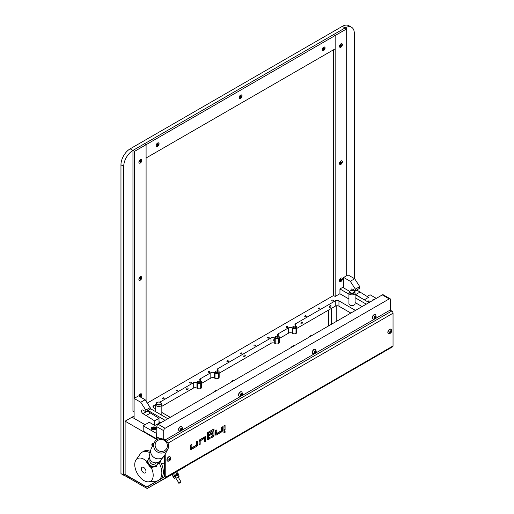 <?xml version="1.0" encoding="UTF-8"?>
<svg xmlns="http://www.w3.org/2000/svg" width="514" height="514" viewBox="0 0 514 514"><rect width="100%" height="100%" fill="white"/><g stroke="black" fill="none" stroke-linecap="round" stroke-linejoin="round"><path stroke-width="0.77" d="M354.3 278.549L354.3 33.269A13.043 7.53 120 0 0 351.602 27.3A13.043 7.53 120 0 0 345.08 27.942L132.953 150.416A13.043 7.53 120 0 0 123.726 166.388L123.726 475.238L120.963 473.638L120.963 164.795A13.043 7.53 -60 0 1 130.183 148.816L132.953 150.416L132.953 411.335L134.103 412.003M346.693 275.697L346.693 28.874L342.311 26.349L130.183 148.816M123.726 475.238L125.114 474.435L146.786 486.951L157.226 480.924M331.247 324.379L331.247 308.516M342.311 26.349A13.043 7.53 -60 0 1 348.833 25.7L351.602 27.3M328.478 325.979L328.478 310.109M200.023 381.394A1.465 0.848 0 0 0 198.423 381.215A1.465 0.848 0 0 0 197.517 381.998A1.465 0.848 0 0 0 197.948 382.596A1.465 0.848 0 0 0 199.548 382.782A1.465 0.848 0 0 0 200.454 381.998A1.465 0.848 0 0 0 200.023 381.394M217.55 371.281A1.465 0.848 0 0 0 215.951 371.095A1.465 0.848 0 0 0 215.045 371.879A1.465 0.848 0 0 0 215.475 372.477A1.465 0.848 0 0 0 217.075 372.663A1.465 0.848 0 0 0 217.981 371.879A1.465 0.848 0 0 0 217.55 371.281M277.772 336.509A1.465 0.848 0 0 0 276.179 336.323A1.465 0.848 0 0 0 275.273 337.107A1.465 0.848 0 0 0 275.697 337.704A1.465 0.848 0 0 0 277.297 337.891A1.465 0.848 0 0 0 278.202 337.107A1.465 0.848 0 0 0 277.772 336.509M295.299 326.39A1.465 0.848 0 0 0 293.7 326.21A1.465 0.848 0 0 0 292.794 326.994A1.465 0.848 0 0 0 293.224 327.591A1.465 0.848 0 0 0 294.824 327.771A1.465 0.848 0 0 0 295.73 326.994A1.465 0.848 0 0 0 295.299 326.39M374.52 299.399A2.609 1.503 0 0 0 372.085 300.806M155.639 427.365A2.609 1.503 0 0 0 152.799 427.038A2.609 1.503 0 0 0 151.187 428.432A2.609 1.503 0 0 0 151.951 429.492A2.609 1.503 0 0 0 154.791 429.82A2.609 1.503 0 0 0 156.404 428.432A2.609 1.503 0 0 0 155.639 427.365M333.207 300.247A0.816 0.469 0 0 0 332.314 300.144A0.816 0.469 0 0 0 331.813 300.581A0.816 0.469 0 0 0 332.05 300.915A0.816 0.469 0 0 0 332.944 301.018A0.816 0.469 0 0 0 333.445 300.581A0.816 0.469 0 0 0 333.207 300.247M319.65 308.072A0.816 0.469 0 0 0 318.757 307.97A0.816 0.469 0 0 0 318.256 308.406A0.816 0.469 0 0 0 318.494 308.741A0.816 0.469 0 0 0 319.38 308.843A0.816 0.469 0 0 0 319.888 308.406A0.816 0.469 0 0 0 319.65 308.072M306.087 315.904A0.816 0.469 0 0 0 305.2 315.802A0.816 0.469 0 0 0 304.699 316.232A0.816 0.469 0 0 0 304.937 316.566A0.816 0.469 0 0 0 305.824 316.669A0.816 0.469 0 0 0 306.331 316.232A0.816 0.469 0 0 0 306.087 315.904M268.918 337.364A0.816 0.469 0 0 0 268.032 337.261A0.816 0.469 0 0 0 267.531 337.692A0.816 0.469 0 0 0 267.768 338.026A0.816 0.469 0 0 0 268.655 338.128A0.816 0.469 0 0 0 269.163 337.692A0.816 0.469 0 0 0 268.918 337.364M255.362 345.19A0.816 0.469 0 0 0 254.475 345.087A0.816 0.469 0 0 0 253.974 345.524A0.816 0.469 0 0 0 254.212 345.851A0.816 0.469 0 0 0 255.098 345.954A0.816 0.469 0 0 0 255.599 345.524A0.816 0.469 0 0 0 255.362 345.19M241.805 353.015A0.816 0.469 0 0 0 240.918 352.912A0.816 0.469 0 0 0 240.411 353.349A0.816 0.469 0 0 0 240.655 353.683A0.816 0.469 0 0 0 241.541 353.786A0.816 0.469 0 0 0 242.043 353.349A0.816 0.469 0 0 0 241.805 353.015M228.248 360.841A0.816 0.469 0 0 0 227.361 360.744A0.816 0.469 0 0 0 226.854 361.175A0.816 0.469 0 0 0 227.092 361.509A0.816 0.469 0 0 0 227.985 361.612A0.816 0.469 0 0 0 228.486 361.175A0.816 0.469 0 0 0 228.248 360.841M191.079 382.3A0.816 0.469 0 0 0 190.193 382.204A0.816 0.469 0 0 0 189.685 382.634A0.816 0.469 0 0 0 189.923 382.969A0.816 0.469 0 0 0 190.816 383.071A0.816 0.469 0 0 0 191.317 382.634A0.816 0.469 0 0 0 191.079 382.3M177.523 390.132A0.816 0.469 0 0 0 176.63 390.03A0.816 0.469 0 0 0 176.129 390.46A0.816 0.469 0 0 0 176.366 390.794A0.816 0.469 0 0 0 177.259 390.897A0.816 0.469 0 0 0 177.76 390.46A0.816 0.469 0 0 0 177.523 390.132M163.966 397.958A0.816 0.469 0 0 0 163.073 397.855A0.816 0.469 0 0 0 162.572 398.292A0.816 0.469 0 0 0 162.809 398.626A0.816 0.469 0 0 0 163.696 398.723A0.816 0.469 0 0 0 164.204 398.292A0.816 0.469 0 0 0 163.966 397.958M287.506 326.634A0.816 0.469 0 0 0 286.619 326.531A0.816 0.469 0 0 0 286.112 326.962A0.816 0.469 0 0 0 286.349 327.296A0.816 0.469 0 0 0 287.242 327.399A0.816 0.469 0 0 0 287.744 326.962A0.816 0.469 0 0 0 287.506 326.634M209.661 371.571A0.816 0.469 0 0 0 208.774 371.474A0.816 0.469 0 0 0 208.273 371.905A0.816 0.469 0 0 0 208.511 372.239A0.816 0.469 0 0 0 209.397 372.342A0.816 0.469 0 0 0 209.905 371.905A0.816 0.469 0 0 0 209.661 371.571M187.321 388.07A1.073 0.623 -60 0 1 187.861 388.012A1.073 0.623 -60 0 1 188.021 388.873A1.073 0.623 -60 0 1 187.321 389.824A1.073 0.623 -60 0 1 186.781 389.875A1.073 0.623 -60 0 1 186.614 389.014A1.073 0.623 -60 0 1 187.321 388.07M244.503 355.052A1.073 0.623 -60 0 1 245.043 355.001A1.073 0.623 -60 0 1 245.204 355.861A1.073 0.623 -60 0 1 244.503 356.812A1.073 0.623 -60 0 1 243.964 356.864A1.073 0.623 -60 0 1 243.803 356.003A1.073 0.623 -60 0 1 244.503 355.052M301.686 322.04A1.073 0.623 -60 0 1 302.226 321.982A1.073 0.623 -60 0 1 302.386 322.85A1.073 0.623 -60 0 1 301.686 323.794A1.073 0.623 -60 0 1 301.146 323.852A1.073 0.623 -60 0 1 300.986 322.985A1.073 0.623 -60 0 1 301.686 322.04M330.277 305.534A1.073 0.623 -60 0 1 330.817 305.477A1.073 0.623 -60 0 1 330.977 306.338A1.073 0.623 -60 0 1 330.277 307.288A1.073 0.623 -60 0 1 329.737 307.34A1.073 0.623 -60 0 1 329.577 306.479A1.073 0.623 -60 0 1 330.277 305.534M213.863 392.06A2.281 1.317 0 0 0 213.863 392.15L213.863 392.06A2.281 1.317 0 0 1 214.531 391.128L214.781 390.981A2.281 1.317 0 0 1 216.555 390.601M170.256 417.329L161.833 412.466M155.671 408.906L153.75 407.795A2.609 1.503 180 0 1 152.986 406.728A2.609 1.503 180 0 1 153.75 405.668L155.678 404.55M159.848 402.147L193.27 382.846A2.609 1.503 180 0 1 196.958 382.846L197.466 383.142A2.281 1.317 0 0 0 200.691 383.142L200.691 388.468A2.281 1.317 180 0 1 197.466 388.468L197.466 383.142M200.948 382.994A2.281 1.317 0 0 0 201.617 382.063L201.617 387.389A2.281 1.317 180 0 1 200.948 388.321L200.691 383.142M201.617 382.063A2.281 1.317 0 0 0 200.948 381.131L200.441 380.835L200.441 378.709A2.609 1.503 0 0 0 199.676 379.775A2.609 1.503 0 0 0 200.441 380.835M218.495 378.188L218.495 372.862A2.281 1.317 0 0 0 219.163 371.93L219.163 377.257A2.281 1.317 180 0 1 218.495 378.188L218.238 378.336A2.281 1.317 180 0 1 215.013 378.336L215.013 373.01L214.505 372.721A2.609 1.503 0 0 0 210.817 372.721L200.441 378.709M215.013 373.01A2.281 1.317 0 0 0 218.238 373.01L218.238 378.336M219.163 371.93A2.281 1.317 0 0 0 218.495 370.999L217.987 370.71A2.609 1.503 180 0 1 217.223 369.643A2.609 1.503 180 0 1 217.987 368.577L271.019 337.961A2.609 1.503 180 0 1 274.707 337.961L275.215 338.251A2.281 1.317 0 0 0 278.447 338.251L278.447 343.577A2.281 1.317 180 0 1 275.215 343.577L275.215 338.251M278.697 338.109A2.281 1.317 0 0 0 279.365 337.178L279.365 342.497A2.281 1.317 180 0 1 278.697 343.429L278.447 338.251M279.365 337.178A2.281 1.317 0 0 0 278.697 336.246L278.19 335.95L278.19 333.817A2.609 1.503 0 0 0 277.425 334.884A2.609 1.503 0 0 0 278.19 335.95M296.199 333.329L296.199 328.003A2.281 1.317 0 0 0 296.867 327.071L296.867 332.397A2.281 1.317 180 0 1 296.199 333.329L295.993 333.445A2.281 1.317 180 0 1 292.762 333.445L292.762 328.125L292.254 327.829A2.609 1.503 0 0 0 288.566 327.829L278.19 333.817M292.762 328.125A2.281 1.317 0 0 0 295.993 328.125L295.993 333.445M296.867 327.071A2.281 1.317 0 0 0 296.199 326.139L295.691 325.844A2.609 1.503 180 0 1 294.927 324.784A2.609 1.503 180 0 1 295.691 323.717L335.256 300.87A2.609 1.503 180 0 1 338.944 300.87L355.457 310.405M311.805 335.61A2.281 1.317 0 0 0 310.032 335.989L309.826 336.111A2.281 1.317 0 0 0 309.158 337.043A2.281 1.317 0 0 0 309.165 337.133L309.158 337.043M294.304 345.71A2.281 1.317 0 0 0 292.53 346.095L292.28 346.243A2.281 1.317 0 0 0 291.611 347.175A2.281 1.317 0 0 0 291.618 347.265M234.101 380.469A2.281 1.317 0 0 0 232.328 380.855L232.077 380.996A2.281 1.317 0 0 0 231.409 381.928A2.281 1.317 0 0 0 231.409 382.018L231.409 381.928M367.157 296.456L370.074 294.773L376.299 298.371M368.763 301.018A1.304 0.752 180 0 1 369.142 301.551A1.304 0.752 180 0 1 368.763 302.084L368.551 300.902M333.554 49.774L333.554 295.518L147.274 403.066M159.167 422.026A1.304 0.752 180 0 1 159.552 422.559A1.304 0.752 180 0 1 159.167 423.093L159.006 421.936M158.177 437.613L156.333 438.68L143.188 431.092L143.188 425.765L149.253 422.264L154.001 425.007A1.304 0.752 180 0 0 155.845 425.007L159.167 423.093M143.188 425.765L156.333 433.353L156.789 433.09M296.867 328.362L335.256 306.196A2.609 1.503 180 0 1 338.944 306.196L350.844 313.065M292.762 333.445L292.254 333.156A2.609 1.503 0 0 0 288.566 333.156L279.365 338.469M219.163 373.222L271.019 343.288A2.609 1.503 180 0 1 274.707 343.288L275.215 343.577M215.013 378.336L214.505 378.041A2.609 1.503 0 0 0 210.817 378.041L201.617 383.354M161.833 406.323L193.27 388.173A2.609 1.503 180 0 1 196.958 388.173L197.466 388.468M156.333 438.68L156.333 433.353M273.23 340.737L273.23 339.658L273.23 340.737M153.802 443.614A2.609 1.503 -120 0 0 153.705 443.55A2.609 1.503 -120 0 0 152.401 443.421A2.609 1.503 -120 0 0 152.369 446.377M157.033 439.618L125.114 421.184L134.103 415.993M145.032 424.699L132.027 417.195L145.032 424.699M125.114 421.184L125.114 474.435M161.036 478.72L164.307 476.831L164.307 455.815L164.307 476.934L160.702 479.022M336.779 305.766L336.779 321.186M159.006 423.183L159.006 418.325L154.624 420.857L154.624 425.206M150.197 407.583L145.815 410.114L140.746 402.269L134.103 398.44L138.484 395.909L145.128 399.744L150.197 407.583L150.197 409.221L145.815 411.746L143.001 410.127A2.152 1.24 -120 0 0 141.928 410.018A2.152 1.24 -120 0 0 141.601 411.746A2.152 1.24 -120 0 0 143.001 413.641L154.624 420.857M140.746 402.269L145.128 399.744M134.103 398.44L134.103 418.39M145.815 410.114L145.815 411.746M147.171 410.969A2.152 1.24 -120 0 0 147.383 411.11L159.006 418.325M150.615 412.973L146.233 415.505M356.716 289.986A2.152 1.24 -120 0 0 356.934 290.127L368.551 297.349L364.278 299.816M359.742 286.606L355.36 289.131L350.291 281.293L343.648 277.457L348.029 274.926L354.673 278.761L359.742 286.606L359.742 288.238L355.36 290.77L352.553 289.144A2.152 1.24 -120 0 0 351.473 289.035A2.152 1.24 -120 0 0 351.081 290.526M350.291 281.293L354.673 278.761M343.648 277.457L343.648 287.904M355.36 289.131L355.36 290.77M355.103 294.13L362.158 298.589M360.16 291.991L355.778 294.522M144.036 467.689A3.264 1.883 -120 0 0 141.369 468.781A3.264 1.883 -120 0 0 143.31 472.533A3.264 1.883 -120 0 0 143.669 472.771A3.264 1.883 -120 0 0 145.97 471.646A3.264 1.883 -120 0 0 144.036 467.689M165.238 439.926L390.595 309.82L390.595 299.701A1.96 1.131 120 0 0 390.19 298.807A1.96 1.131 120 0 0 389.214 298.904L165.09 428.297A1.96 1.131 120 0 0 163.709 430.693L156.789 426.697L156.789 436.816L159.918 438.622M156.789 426.697A1.96 1.131 -60 0 1 158.177 424.301L165.09 428.297M389.214 298.904L382.294 294.907L158.177 424.301M382.294 294.907A1.96 1.131 -60 0 1 383.271 294.811L390.19 298.807M163.709 430.693L163.709 439.11M224.149 431.599L223.918 431.998M224.149 425.682L223.918 429.543M213.079 432.068L213.079 435.268A0.655 0.379 -60 0 1 212.623 436.065L211.235 436.861M212.712 433.771A0.655 0.379 -60 0 1 212.847 434.067L212.847 435.133A0.655 0.379 -60 0 1 212.391 435.93L211.235 436.598L211.235 437.928L213.541 436.598A0.655 0.379 120 0 0 214.004 435.801L214.004 432.068A0.655 0.379 120 0 0 213.541 431.805L209.622 434.067L209.622 435.397L212.391 433.803A0.655 0.379 -60 0 1 212.712 433.771L211.794 433.238A0.655 0.379 120 0 0 211.466 433.27L209.622 434.336M196.476 441.654L196.476 444.854A0.655 0.379 -60 0 1 196.02 445.651L190.713 448.709M190.945 444.854L190.945 446.717A0.655 0.379 120 0 0 191.079 447.013L192.005 447.546A0.655 0.379 -60 0 1 191.87 447.244L191.87 444.321L190.713 444.983L190.713 449.242A0.655 0.379 120 0 0 191.176 449.512L196.939 446.184A0.655 0.379 120 0 0 197.402 445.381L197.402 441.121L196.252 441.789L196.252 444.719A0.655 0.379 -60 0 1 195.789 445.516L192.326 447.514A0.655 0.379 -60 0 1 192.005 447.546M204.778 436.861L204.546 440.723M204.411 438.564A0.655 0.379 -60 0 1 204.546 438.86L204.546 441.789L205.703 441.121L205.703 436.861A0.655 0.379 120 0 0 205.24 436.598L199.477 439.926A0.655 0.379 120 0 0 199.014 440.723L199.014 444.983L200.171 444.321L200.171 441.391A0.655 0.379 -60 0 1 200.627 440.594L204.09 438.596A0.655 0.379 -60 0 1 204.411 438.564L203.493 438.031A0.655 0.379 120 0 0 203.165 438.063L199.708 440.061A0.655 0.379 120 0 0 199.246 440.858L199.014 443.923M221.38 427.282L221.38 430.475A0.655 0.379 -60 0 1 220.917 431.272L215.617 434.336M215.848 430.475L215.848 432.338A0.655 0.379 120 0 0 215.983 432.634L216.902 433.167A0.655 0.379 -60 0 1 216.767 432.872L216.767 429.942L215.617 430.61L215.617 434.87A0.655 0.379 120 0 0 216.079 435.133L221.842 431.805A0.655 0.379 120 0 0 222.305 431.008L222.305 426.748L221.148 427.41L221.148 430.34A0.655 0.379 -60 0 1 220.692 431.137L217.229 433.135A0.655 0.379 -60 0 1 216.902 433.167M209.159 437.793L207.315 439.129M213.079 429.408L208.009 432.602A0.655 0.379 120 0 0 207.547 433.405L207.547 437.131A0.655 0.379 120 0 0 207.682 437.427L208.607 437.96A0.655 0.379 -60 0 1 208.472 437.665L208.472 433.938A0.655 0.379 -60 0 1 208.928 433.135L214.004 430.205L214.004 428.875L207.778 432.473A0.655 0.379 120 0 0 207.315 433.27L207.315 439.656A0.655 0.379 120 0 0 207.778 439.926L210.085 438.596L210.085 437.266L208.928 437.928A0.655 0.379 -60 0 1 208.607 437.96M124.863 474.583L146.863 487.169L164.307 476.934M123.938 475.116L146.625 488.21A1.786 1.028 -120 0 0 147.518 488.3L164.859 478.283A1.786 1.028 -120 0 0 165.232 477.467L393.037 345.948L393.037 313.219L167.93 443.184M165.232 454.151L165.232 477.467M225.068 431.066L223.918 431.728L223.918 433.064L225.068 432.396L225.068 431.066M223.918 430.61L225.068 429.942L225.068 425.149L223.918 425.817L223.918 430.61M166.549 441.063L391.777 311.034A1.786 1.028 60 0 1 393.037 313.219M391.777 311.034L390.132 310.083M393.037 345.948A1.786 1.028 60 0 1 392.67 346.764L164.859 478.283L392.67 346.764M375.323 356.774L375.323 356.774A1.786 1.028 60 0 1 375.31 356.787L147.518 488.3L172.659 474.159M213.079 429.678L214.004 430.205M209.159 438.063L210.085 438.596M204.778 440.594L205.703 441.121M199.246 443.788L200.171 444.321M224.149 429.408L225.068 429.942M224.149 431.863L225.068 432.396M139.236 163.066A2.056 1.189 120 0 0 140.791 162.43A2.056 1.189 120 0 0 141.646 160.413A2.056 1.189 120 0 0 141.286 159.513M141.78 160.49A2.056 1.189 120 0 0 141.356 159.552A2.056 1.189 120 0 0 139.776 160.105A2.056 1.189 120 0 0 138.876 162.167A2.056 1.189 120 0 0 139.3 163.111A2.056 1.189 120 0 0 140.887 162.559A2.056 1.189 120 0 0 141.78 160.49M140.457 397.046A2.056 1.189 120 0 0 141.646 394.707A2.056 1.189 120 0 0 141.286 393.814M140.592 397.123A2.056 1.189 120 0 0 141.78 394.791A2.056 1.189 120 0 0 141.356 393.846A2.056 1.189 120 0 0 139.898 394.277A2.056 1.189 120 0 0 138.902 396.146M139.236 280.214A2.056 1.189 120 0 0 140.791 279.577A2.056 1.189 120 0 0 141.646 277.56A2.056 1.189 120 0 0 141.286 276.667M141.78 277.644A2.056 1.189 120 0 0 141.356 276.699A2.056 1.189 120 0 0 139.776 277.252A2.056 1.189 120 0 0 138.876 279.32A2.056 1.189 120 0 0 139.3 280.258A2.056 1.189 120 0 0 140.887 279.706A2.056 1.189 120 0 0 141.78 277.644M146.092 401.241L146.092 144.691L144.479 143.759L132.953 150.416L134.565 151.347L134.565 398.17M346.693 28.874L134.565 151.347M339.838 47.249A2.056 1.189 120 0 0 341.392 46.613A2.056 1.189 120 0 0 342.24 44.596A2.056 1.189 120 0 0 341.887 43.703M342.382 44.679A2.056 1.189 120 0 0 341.958 43.735A2.056 1.189 120 0 0 340.371 44.288A2.056 1.189 120 0 0 339.478 46.356A2.056 1.189 120 0 0 339.902 47.294A2.056 1.189 120 0 0 341.482 46.742A2.056 1.189 120 0 0 342.382 44.679M339.838 281.55A2.056 1.189 120 0 0 341.392 280.914A2.056 1.189 120 0 0 342.24 278.896A2.056 1.189 120 0 0 341.887 277.997M342.382 278.974A2.056 1.189 120 0 0 341.958 278.035A2.056 1.189 120 0 0 340.371 278.582A2.056 1.189 120 0 0 339.478 280.65A2.056 1.189 120 0 0 339.902 281.588A2.056 1.189 120 0 0 341.482 281.042A2.056 1.189 120 0 0 342.382 278.974M339.838 164.396A2.056 1.189 120 0 0 341.392 163.767A2.056 1.189 120 0 0 342.24 161.743A2.056 1.189 120 0 0 341.887 160.85M342.382 161.826A2.056 1.189 120 0 0 341.958 160.882A2.056 1.189 120 0 0 340.371 161.435A2.056 1.189 120 0 0 339.478 163.503A2.056 1.189 120 0 0 339.902 164.441A2.056 1.189 120 0 0 341.482 163.895A2.056 1.189 120 0 0 342.382 161.826M345.08 27.942L144.479 143.759L146.092 144.691L146.092 158.004L335.167 48.843L335.167 35.53L333.554 34.599L335.167 35.53L335.167 296.456L333.554 295.518M335.167 296.456L339.94 293.7M323.634 50.52A2.056 1.189 120 0 0 324.976 48.708A2.056 1.189 120 0 0 324.662 47.063A2.056 1.189 120 0 0 323.634 47.166A2.056 1.189 120 0 0 322.297 48.978A2.056 1.189 120 0 0 322.612 50.623A2.056 1.189 120 0 0 323.634 50.52M322.541 50.578A2.056 1.189 120 0 0 323.499 50.443A2.056 1.189 120 0 0 324.822 48.695A2.056 1.189 120 0 0 324.591 47.031M240.629 98.444A2.056 1.189 120 0 0 241.972 96.632A2.056 1.189 120 0 0 241.657 94.987A2.056 1.189 120 0 0 240.629 95.09A2.056 1.189 120 0 0 239.286 96.902A2.056 1.189 120 0 0 239.601 98.547A2.056 1.189 120 0 0 240.629 98.444M239.537 98.502A2.056 1.189 120 0 0 240.488 98.367A2.056 1.189 120 0 0 241.811 96.619A2.056 1.189 120 0 0 241.586 94.955M157.625 146.368A2.056 1.189 120 0 0 158.967 144.556A2.056 1.189 120 0 0 158.646 142.911A2.056 1.189 120 0 0 157.625 143.014A2.056 1.189 120 0 0 156.282 144.826A2.056 1.189 120 0 0 156.597 146.471A2.056 1.189 120 0 0 157.625 146.368M156.526 146.426A2.056 1.189 120 0 0 157.483 146.291A2.056 1.189 120 0 0 158.807 144.543A2.056 1.189 120 0 0 158.575 142.879M350.349 290.828A2.564 1.484 180 0 1 354.499 291.573L355.001 292.652A3.084 1.78 180 0 1 355.103 293.108A3.084 1.78 180 0 1 354.197 294.368A3.084 1.78 180 0 1 350.844 294.753A3.084 1.78 180 0 1 348.935 293.108A3.084 1.78 180 0 1 349.045 292.652L349.539 291.573A2.564 1.484 180 0 1 350.207 290.905M355.103 293.108L355.103 303.761A3.084 1.78 180 0 1 354.197 305.02A3.084 1.78 180 0 1 350.844 305.406A3.084 1.78 180 0 1 348.935 303.761L348.935 293.108M157.085 402.411A2.564 1.484 180 0 1 161.229 403.156L161.73 404.235A3.084 1.78 180 0 1 161.833 404.691A3.084 1.78 180 0 1 160.933 405.951A3.084 1.78 180 0 1 157.573 406.336A3.084 1.78 180 0 1 155.671 404.691A3.084 1.78 180 0 1 155.774 404.235L156.275 403.156A2.564 1.484 180 0 1 156.937 402.488M167.834 418.724L150.197 408.54M165.071 420.324L148.019 410.48M159.006 421.666L160.876 422.746M369.039 302.566L355.103 294.516M349.655 291.374L342.703 287.358L339.94 288.958L339.94 293.802L348.935 299M366.27 304.159L355.103 297.715M348.935 294.156L339.94 288.958M355.103 302.56L362.074 306.582M157.368 464.45L159.25 463.043A16.307 9.413 60 0 1 159.751 479.369A16.307 9.413 60 0 1 158.46 480.397A16.307 9.413 60 0 1 156.089 481.136L148.597 481.824A13.043 7.53 60 0 1 137.45 473.702A13.043 7.53 60 0 1 135.992 459.991A13.043 7.53 60 0 1 136.416 459.465A13.043 7.53 60 0 1 146.548 461.199L147.743 460.306M135.992 459.991L140.328 453.849A16.307 9.413 60 0 1 140.862 453.194A16.307 9.413 60 0 1 142.153 452.159L143.657 451.292A16.307 9.413 60 0 1 150.422 451.395M160.072 460.891A16.307 9.413 60 0 1 161.255 478.502A16.307 9.413 60 0 1 159.963 479.53L158.46 480.397M142.153 452.159A16.307 9.413 60 0 1 150.043 452.821M159.25 463.043L159.276 461.63A6.521 6.213 27.4 0 1 159.192 463.371M152.716 467.181L151.412 467.939A13.043 7.53 60 0 1 151.527 480.41A13.043 7.53 60 0 1 148.597 481.824M151.412 467.939L150.891 467.22M147.023 461.855L146.548 461.199M150.898 449.577L149.426 455.192A6.194 5.905 27.4 0 0 160.182 460.769L163.921 456.323A7.498 7.151 27.4 0 0 164.756 455.07L167.757 449.281A7.498 7.151 -152.6 0 1 157.927 452.243A7.498 7.151 -152.6 0 1 154.322 442.618A7.498 7.151 -152.6 0 1 154.438 442.387L151.437 448.169A7.498 7.151 27.4 0 0 151.322 448.401A7.498 7.151 27.4 0 0 150.898 449.577A7.498 7.151 27.4 0 0 154.81 457.968A7.498 7.151 27.4 0 0 163.921 456.323M179.065 470.31L184.07 467.425L179.065 470.31M182.888 468.106L177.439 471.248L182.888 468.106M178.615 470.573L184.847 466.975L178.615 470.573M179.02 470.336L179.951 469.802M178.936 470.387L180.787 469.321M178.589 470.586L182.219 468.492M180.465 469.5L182.528 468.312M155.954 462.838A3.264 3.11 -152.6 0 1 151.688 464.026A3.264 3.11 -152.6 0 1 150.159 459.863A3.264 3.11 -152.6 0 1 150.165 459.837M149.259 457.113L146.779 462.375L150.268 467.207L156.205 466.847L158.447 462.157M147.1 461.745L148.912 464.039A5.217 4.973 -152.6 0 1 148.392 459.021L146.779 462.375M149.33 457.685A5.217 4.973 -152.6 0 0 148.392 459.021L149.259 457.164M150.589 466.584L153.622 466.275A5.217 4.973 -152.6 0 1 148.912 464.039L150.589 466.584L150.268 467.207M158.196 462.279A5.217 4.973 -152.6 0 1 153.622 466.275L156.526 466.224M153.609 443.98A2.024 1.169 -120 0 0 152.272 444.854A2.024 1.169 -120 0 0 152.555 446.011M152.272 444.758A2.281 1.317 60 0 1 152.272 444.642A2.281 1.317 60 0 1 152.748 443.601A2.281 1.317 60 0 1 153.776 443.653M153.191 444.777L153.018 445.124M390.081 332.731L391.141 332.307L391.495 331.395L391.083 330.772L390.062 331.594L389.753 332.558L390.081 332.731M390.145 332.262L390.801 331.048M389.683 332.442A1.291 0.745 -60 0 1 390.595 330.862A1.291 0.745 -60 0 1 391.507 331.389A1.291 0.745 -60 0 1 390.595 332.969A1.291 0.745 -60 0 1 389.683 332.442M388.006 332.442A2.48 1.433 -60 0 1 389.085 329.949A2.48 1.433 -60 0 1 390.993 329.288A2.48 1.433 -60 0 1 391.347 329.667L391.649 330.907C391.52 332.513 390.646 333.438 389.027 333.695A2.48 1.433 -60 0 1 388.52 333.58A2.48 1.433 -60 0 1 388.006 332.442M390.903 329.243A2.48 1.433 120 0 0 390.82 329.185A2.48 1.433 120 0 0 388.912 329.847A2.48 1.433 120 0 0 387.826 332.34A2.48 1.433 120 0 0 388.34 333.477A2.48 1.433 120 0 0 388.43 333.522M389.74 332.41L390.762 332.622L390.087 332.23M169.19 460.261L170.25 459.837L170.603 458.925L170.192 458.302L169.17 459.124L168.862 460.088L169.19 460.261M169.254 459.792L169.909 458.578M168.791 459.972A1.291 0.745 -60 0 1 169.704 458.392A1.291 0.745 -60 0 1 170.616 458.918A1.291 0.745 -60 0 1 169.704 460.499A1.291 0.745 -60 0 1 168.791 459.972M167.114 459.972A2.48 1.433 -60 0 1 168.194 457.479A2.48 1.433 -60 0 1 170.102 456.817A2.48 1.433 -60 0 1 170.455 457.203L170.757 458.437C170.629 460.043 169.755 460.968 168.136 461.225A2.48 1.433 -60 0 1 167.628 461.109A2.48 1.433 -60 0 1 167.114 459.972M170.012 456.773A2.48 1.433 120 0 0 169.928 456.715A2.48 1.433 120 0 0 168.02 457.376A2.48 1.433 120 0 0 166.934 459.876A2.48 1.433 120 0 0 167.448 461.007A2.48 1.433 120 0 0 167.538 461.052M168.849 459.94L169.871 460.152L169.196 459.767M339.542 281.107A1.96 1.131 120 0 0 339.838 281.441A1.96 1.131 120 0 0 340.814 281.344A1.96 1.131 120 0 0 342.093 279.622A1.96 1.131 120 0 0 341.791 278.055A1.96 1.131 120 0 0 341.354 277.965M340.12 280.342L340.641 280.046L340.641 280.644L340.988 280.445L341.508 279.147L340.988 279.449L340.988 278.845L340.641 279.044L340.12 280.342M340.294 279.847L340.641 280.046M340.641 279.25L340.988 279.449M341.161 279.346L341.508 279.545M340.641 279.648L340.988 279.847M340.641 280.246L340.988 280.445M339.542 163.953A1.96 1.131 120 0 0 339.838 164.294A1.96 1.131 120 0 0 340.814 164.197A1.96 1.131 120 0 0 342.093 162.469A1.96 1.131 120 0 0 341.791 160.901A1.96 1.131 120 0 0 341.354 160.818M340.12 163.195L340.641 162.899L340.641 163.497L340.988 163.298L341.508 162L340.988 162.295L340.988 161.698L340.641 161.897L340.12 163.195M340.294 162.7L340.641 162.899M340.641 162.096L340.988 162.295M341.161 162.199L341.508 162.398M340.641 162.495L340.988 162.7M340.641 163.099L340.988 163.298M339.542 46.806A1.96 1.131 120 0 0 339.838 47.147A1.96 1.131 120 0 0 340.814 47.044A1.96 1.131 120 0 0 342.093 45.322A1.96 1.131 120 0 0 341.791 43.754A1.96 1.131 120 0 0 341.354 43.664M340.12 46.048L340.641 45.746L340.641 46.35L340.988 46.151L341.508 44.853L340.988 45.148L340.988 44.551L340.641 44.75L340.12 46.048M340.294 45.547L340.641 45.746M340.641 44.949L340.988 45.148M341.161 45.052L341.508 45.251M340.641 45.348L340.988 45.547M340.641 45.945L340.988 46.151M322.246 50.134A1.96 1.131 120 0 0 322.541 50.468A1.96 1.131 120 0 0 323.518 50.372A1.96 1.131 120 0 0 324.797 48.65A1.96 1.131 120 0 0 324.501 47.082A1.96 1.131 120 0 0 324.058 46.992M322.831 49.376L323.351 49.074L323.351 49.678L323.691 49.479L324.212 48.181L323.691 48.477L323.691 47.879L323.351 48.078L322.831 49.376M323.004 48.875L323.351 49.074M323.351 48.277L323.691 48.477M323.865 48.38L324.212 48.579M323.351 48.676L323.691 48.875M323.351 49.273L323.691 49.479M239.241 98.058A1.96 1.131 120 0 0 239.537 98.392A1.96 1.131 120 0 0 240.513 98.296A1.96 1.131 120 0 0 241.792 96.574A1.96 1.131 120 0 0 241.49 95.006A1.96 1.131 120 0 0 241.053 94.917M239.82 97.3L240.34 96.998L240.34 97.602L240.687 97.397L241.207 96.099L240.687 96.401L240.687 95.803L240.34 96.002L239.82 97.3M239.993 96.799L240.34 96.998M240.34 96.202L240.687 96.401M240.86 96.304L241.207 96.503M240.34 96.6L240.687 96.799M240.34 97.197L240.687 97.397M156.23 145.982A1.96 1.131 120 0 0 156.526 146.317A1.96 1.131 120 0 0 157.509 146.22A1.96 1.131 120 0 0 158.787 144.498A1.96 1.131 120 0 0 158.485 142.931A1.96 1.131 120 0 0 158.049 142.841M156.815 145.224L157.335 144.922L157.335 145.52L157.682 145.321L158.196 144.023L157.682 144.325L157.682 143.727L157.335 143.926L156.815 145.224M156.988 144.723L157.335 144.922M157.335 144.126L157.682 144.325M157.856 144.222L158.196 144.428M157.335 144.524L157.682 144.723M157.335 145.121L157.682 145.321M138.941 162.623A1.96 1.131 120 0 0 139.236 162.957A1.96 1.131 120 0 0 140.213 162.861A1.96 1.131 120 0 0 141.491 161.139A1.96 1.131 120 0 0 141.189 159.571A1.96 1.131 120 0 0 140.752 159.481M139.519 161.865L140.039 161.563L140.039 162.161L140.386 161.961L140.907 160.664L140.386 160.966L140.386 160.368L140.039 160.567L139.519 161.865M139.692 161.364L140.039 161.563M140.039 160.766L140.386 160.966M140.56 160.863L140.907 161.062M140.039 161.165L140.386 161.364M140.039 161.762L140.386 161.961M138.941 279.77A1.96 1.131 120 0 0 139.236 280.104A1.96 1.131 120 0 0 140.213 280.008A1.96 1.131 120 0 0 141.491 278.286A1.96 1.131 120 0 0 141.189 276.718A1.96 1.131 120 0 0 140.752 276.628M139.519 279.012L140.039 278.71L140.039 279.314L140.386 279.115L140.907 277.817L140.386 278.113L140.386 277.515L140.039 277.714L139.519 279.012M139.692 278.511L140.039 278.71M140.039 277.913L140.386 278.113M140.56 278.016L140.907 278.215M140.039 278.312L140.386 278.511M140.039 278.909L140.386 279.115M140.418 397.026A1.96 1.131 120 0 0 141.53 395.305A1.96 1.131 120 0 0 141.189 393.865A1.96 1.131 120 0 0 140.752 393.782M139.519 396.159L140.039 395.864L140.039 396.461L140.386 396.262L140.907 394.964L140.386 395.26L140.386 394.662L140.039 394.861L139.519 396.159M139.692 395.664L140.039 395.864M140.039 395.06L140.386 395.26M140.56 395.163L140.907 395.362M140.039 395.459L140.386 395.664M140.039 396.063L140.386 396.262M373.659 299.893A2.024 1.169 0 0 0 373.254 300.073A2.024 1.169 0 0 0 372.939 300.311M372.734 300.427A2.281 1.317 180 0 1 373.074 300.182A2.281 1.317 180 0 1 373.17 300.125M155.408 427.712L155.222 427.603A2.024 1.169 0 0 0 152.362 427.603A2.024 1.169 0 0 0 152.362 429.254A2.024 1.169 0 0 0 155.222 429.254A2.024 1.169 0 0 0 155.222 427.603L155.408 427.712A2.281 1.317 180 0 1 156.076 428.644A2.281 1.317 180 0 1 154.932 429.781M152.652 429.781A2.281 1.317 180 0 1 152.183 429.575A2.281 1.317 180 0 1 151.514 428.644A2.281 1.317 180 0 1 152.183 427.712A2.281 1.317 180 0 1 152.279 427.654M152.619 428.393L152.883 428.952L153.859 429.106L155.048 428.58L154.785 428.014L153.782 427.802L152.619 428.393M154.328 429.01L153.262 428.901M180.729 482.305L179.065 483.263L180.729 482.305M178.936 483.051L180.986 481.869L178.178 476.998L175.916 478.303L178.936 483.051M174.548 473.073L176.681 471.993M177.311 473.889L177.651 473.452L177.311 473.889M175.737 474.795L177.246 473.921M175.57 472.482L173.514 473.664M176.206 472.115L174.696 472.989M173.912 475.848L175.589 474.878M176.816 472L177.651 473.452M175.859 472.546L176.7 474.004M172.267 474.621L173.109 476.08M173.584 473.863L174.426 475.315M178.705 476.696L179.219 476.163L178.377 474.711L177.831 474.788L178.544 474.377L174.175 476.902M178.814 476.632L179.219 476.163M175.152 476.574L176.109 475.784L175.152 476.574L175.994 478.026M177.767 474.827L178.377 474.711M175.081 476.375L177.131 475.193M178.262 476.716L177.42 475.257M174.67 478.791L173.835 477.333M177.818 474.197L178.287 473.927L178.024 473.471L172.942 476.407L173.462 477.313M178.287 473.927L173.199 476.857L178.287 473.927L178.544 474.377M177.221 475.142L175.011 476.414M175.653 472.43L173.449 473.709M176.533 471.55L176.418 471.993M176.379 471.634L175.827 472.334M175.184 472.327L174.426 473.137M173.79 473.51L172.73 473.741M375.522 316.508L374.462 316.932L374.108 317.845L374.52 318.474L375.541 317.646L375.85 316.682L375.522 316.508M374.558 317.678L375.214 316.457M375.92 316.797A1.291 0.745 -60 0 1 375.008 318.378A1.291 0.745 -60 0 1 374.096 317.851A1.291 0.745 -60 0 1 375.008 316.271A1.291 0.745 -60 0 1 375.92 316.797M373.44 319.104A2.48 1.433 -60 0 1 372.933 318.988A2.48 1.433 -60 0 1 372.419 317.851A2.48 1.433 -60 0 1 373.498 315.358A2.48 1.433 -60 0 1 375.406 314.697A2.48 1.433 -60 0 1 375.76 315.082L376.062 316.316C376.441 317.331 375.567 318.262 373.44 319.104M375.316 314.652A2.48 1.433 120 0 0 375.233 314.594A2.48 1.433 120 0 0 373.325 315.255A2.48 1.433 120 0 0 372.239 317.755A2.48 1.433 120 0 0 372.753 318.886A2.48 1.433 120 0 0 372.843 318.931M374.153 317.819L375.175 318.031L374.5 317.646M315.577 351.12L314.51 351.544L314.157 352.456L314.568 353.086L315.59 352.257L315.904 351.293L315.577 351.12M314.607 352.289L315.262 351.068M315.975 351.409A1.291 0.745 -60 0 1 315.056 352.989A1.291 0.745 -60 0 1 314.144 352.463A1.291 0.745 -60 0 1 315.056 350.882A1.291 0.745 -60 0 1 315.975 351.409M313.489 353.716A2.48 1.433 -60 0 1 312.981 353.6A2.48 1.433 -60 0 1 312.467 352.463A2.48 1.433 -60 0 1 313.546 349.97A2.48 1.433 -60 0 1 315.461 349.308A2.48 1.433 -60 0 1 315.814 349.693L316.11 350.927C316.489 351.942 315.615 352.874 313.489 353.716M315.365 349.263A2.48 1.433 120 0 0 315.281 349.205A2.48 1.433 120 0 0 313.373 349.867A2.48 1.433 120 0 0 312.294 352.366A2.48 1.433 120 0 0 312.808 353.497A2.48 1.433 120 0 0 312.897 353.542M314.202 352.431L315.223 352.643M241.792 393.718L240.732 394.142L240.379 395.054L240.783 395.684L241.805 394.855L242.12 393.891L241.792 393.718M240.822 394.887L241.477 393.666M242.19 394.007A1.291 0.745 -60 0 1 241.272 395.594A1.291 0.745 -60 0 1 240.359 395.067A1.291 0.745 -60 0 1 241.272 393.48A1.291 0.745 -60 0 1 242.19 394.007M239.704 396.313A2.48 1.433 -60 0 1 239.196 396.198A2.48 1.433 -60 0 1 238.682 395.067A2.48 1.433 -60 0 1 239.762 392.567A2.48 1.433 -60 0 1 241.676 391.906A2.48 1.433 -60 0 1 242.03 392.291L242.325 393.525C242.704 394.54 241.831 395.472 239.704 396.313M241.586 391.861A2.48 1.433 120 0 0 241.496 391.803A2.48 1.433 120 0 0 239.588 392.471A2.48 1.433 120 0 0 238.509 394.964A2.48 1.433 120 0 0 239.023 396.095A2.48 1.433 120 0 0 239.113 396.14M240.417 395.028L241.439 395.24M181.84 428.329L180.78 428.753L180.427 429.665L180.838 430.295L181.86 429.466L182.168 428.503L181.84 428.329M180.877 429.498L181.526 428.278M182.239 428.618A1.291 0.745 -60 0 1 181.326 430.205A1.291 0.745 -60 0 1 180.414 429.678A1.291 0.745 -60 0 1 181.326 428.091A1.291 0.745 -60 0 1 182.239 428.618M179.759 430.925A2.48 1.433 -60 0 1 179.245 430.809A2.48 1.433 -60 0 1 178.731 429.678A2.48 1.433 -60 0 1 179.816 427.179A2.48 1.433 -60 0 1 181.725 426.517A2.48 1.433 -60 0 1 182.078 426.903L182.38 428.136C182.753 429.151 181.879 430.083 179.759 430.925M181.635 426.472A2.48 1.433 120 0 0 181.551 426.414A2.48 1.433 120 0 0 179.643 427.083A2.48 1.433 120 0 0 178.557 429.575A2.48 1.433 120 0 0 179.071 430.706A2.48 1.433 120 0 0 179.161 430.751M180.472 429.64L181.493 429.852L180.819 429.466M123.726 166.388L120.963 164.795M271.019 337.961L271.019 343.288M274.707 337.961L274.707 343.288M217.987 368.577L217.987 370.71M193.27 382.846L193.27 388.173M196.958 382.846L196.958 388.173M153.75 405.668L153.75 407.795M335.256 300.87L335.256 306.196M338.944 300.87L338.944 306.196M295.691 323.717L295.691 325.844M288.566 333.156L288.566 327.829M292.254 333.156L292.254 327.829M214.505 378.041L214.505 372.721M210.817 378.041L210.817 372.721M147.383 411.11L143.001 413.641M356.934 290.127L354.487 291.541M147.518 488.3L172.017 474.152M157.65 480.783L146.625 487.144M207.315 439.656L207.778 439.926M208.009 432.602L208.928 433.135M207.547 433.405L208.472 433.938M207.547 437.131L208.472 437.665M215.848 432.338L216.767 432.872M221.38 430.475L222.305 431.008M220.917 431.272L221.842 431.805M215.617 434.87L216.079 435.133M205.24 436.598L205.703 436.861M203.165 438.063L204.09 438.596M199.708 440.061L200.627 440.594M199.246 440.858L200.171 441.391M190.945 446.717L191.87 447.244M196.476 444.854L197.402 445.381M196.02 445.651L196.939 446.184M190.713 449.242L191.176 449.512M212.623 436.065L213.541 436.598M211.466 433.27L212.391 433.803M213.541 431.805L214.004 432.068M213.079 435.268L214.004 435.801M353.838 293.006A2.564 1.484 180 0 1 350.741 293.237A2.564 1.484 180 0 1 349.539 291.573L350.259 290.84C352.084 290.108 353.497 290.352 354.499 291.573A2.564 1.484 180 0 1 353.838 293.006M350.419 290.86A2.262 1.304 0 0 0 350.419 292.704A2.262 1.304 0 0 0 353.619 292.704A2.262 1.304 0 0 0 353.619 290.86A2.262 1.304 0 0 0 350.419 290.86M160.567 404.582A2.564 1.484 180 0 1 157.47 404.82A2.564 1.484 180 0 1 156.275 403.156L156.988 402.423C158.813 401.691 160.227 401.935 161.229 403.156A2.564 1.484 180 0 1 160.567 404.582M157.155 402.443A2.262 1.304 0 0 0 157.155 404.287A2.262 1.304 0 0 0 160.349 404.287A2.262 1.304 0 0 0 160.349 402.443A2.262 1.304 0 0 0 157.155 402.443M167.866 449.05A7.498 7.151 -152.6 0 1 167.757 449.281L167.872 449.05C172.164 440.967 158.248 434.067 154.438 442.387M155.678 442.824A6.194 5.905 27.4 0 0 158.762 450.823A6.194 5.905 27.4 0 0 166.87 448.144A6.194 5.905 27.4 0 0 163.793 440.138A6.194 5.905 27.4 0 0 155.678 442.824M390.434 331.838L391.128 332.237M390.64 331.312L391.334 331.71M169.543 459.368L170.237 459.767M169.748 458.841L170.442 459.24M153.782 428.862L153.782 427.802M154.348 428.882L154.348 427.886M152.844 428.483L152.844 428.117M375.053 316.72L375.747 317.119M374.847 317.247L375.541 317.646M315.108 351.332L315.795 351.73M314.902 351.859L315.59 352.257M241.323 393.93L242.01 394.328M241.117 394.456L241.805 394.855M181.371 428.541L182.065 428.939M181.166 429.068L181.86 429.466M141.369 468.781L141.369 468.248M143.669 472.771L144.132 473.041M164.307 462.716L161.685 464.232M155.671 404.691L155.671 411.701M161.833 404.691L161.833 415.261M152.748 443.601L153.191 443.338M390.756 331.022L391.186 331.273M169.871 458.552L170.295 458.803M154.663 428.74L154.663 428.239M156.076 428.644L156.076 429.158M151.514 428.644L151.514 429.158M152.928 428.978L152.928 428.625M180.896 482.209L180.986 481.869M179.065 483.263L178.731 483.173M375.169 316.431L375.599 316.682M314.555 352.257L315.243 352.655M315.223 351.043L315.654 351.293M240.77 394.855L241.458 395.253M241.439 393.64L241.869 393.891M181.487 428.252L181.917 428.503"/></g></svg>
